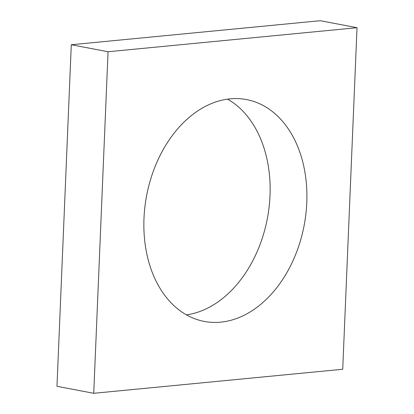 <?xml version="1.0" encoding="UTF-8"?>
<svg xmlns="http://www.w3.org/2000/svg" width="414" height="414" viewBox="0 0 414 414"><rect width="100%" height="100%" fill="white"/><g stroke="black" fill="none" stroke-linecap="round" stroke-linejoin="round"><path stroke-width="0.62" d="M186.46 314.863A112.924 80.161 100.8 0 0 270.011 195.636A112.924 80.161 100.8 0 0 227.54 99.137M143.989 218.364A112.924 80.161 100.8 0 0 204.257 321.43A112.924 80.161 100.8 0 0 306.779 202.637A112.924 80.161 100.8 0 0 246.506 99.572A112.924 80.161 100.8 0 0 143.989 218.364M93.735 393.3L342.714 369.257L357.028 27.702L108.054 51.745L93.735 393.3L56.972 386.298L71.286 44.743L320.265 20.7L357.028 27.702M108.054 51.745L71.286 44.743"/></g></svg>
